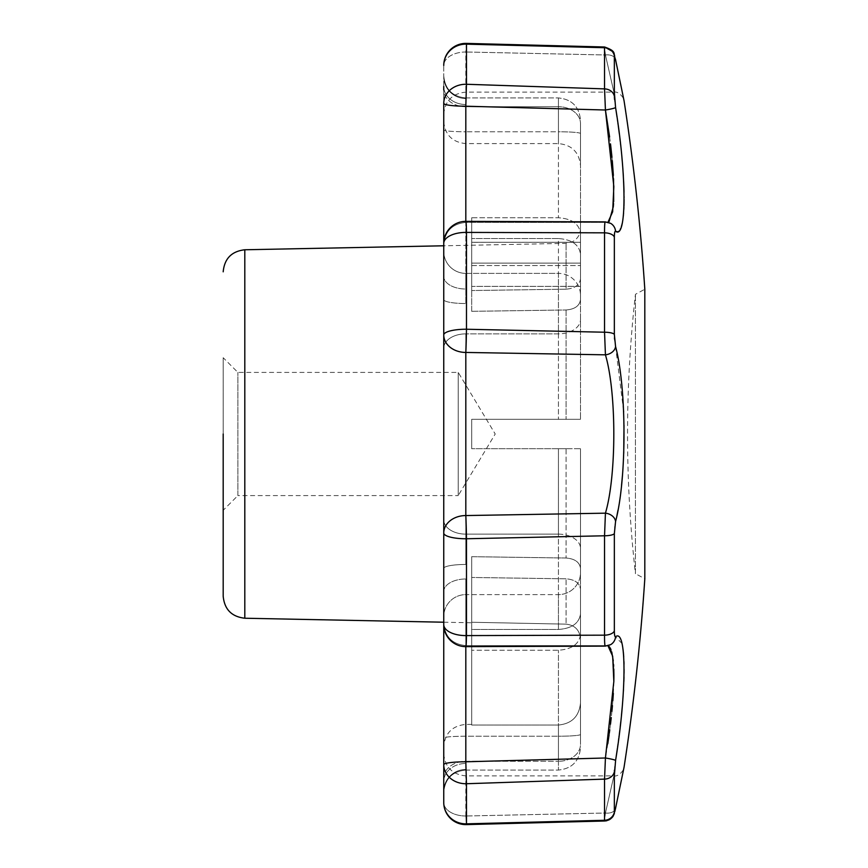 <?xml version="1.0" encoding="UTF-8"?>
<svg xmlns="http://www.w3.org/2000/svg" width="868" height="868" viewBox="0 0 868 868"><rect width="100%" height="100%" fill="white"/><g stroke="black" fill="none" stroke-linecap="round" stroke-linejoin="round"><path stroke-width="0.65" stroke-dasharray="4.34 3.25" d="M223.184 510.286L223.184 357.714L223.184 510.286L237.897 495.585L237.897 372.415L237.897 495.585L458.217 495.585L458.217 372.415L458.217 495.585L495.216 434L458.217 372.415L237.897 372.415L223.184 357.714M580.497 702.906L580.497 744.494L580.497 702.906C579.184 716.35 571.828 723.728 558.439 725.04C571.849 723.706 579.206 716.328 580.497 702.906L580.497 638.881L580.497 702.906M471.693 622.258L471.693 725.04L471.693 622.258L566.088 624.146C574.887 625.177 579.694 630.092 580.497 638.881C579.683 630.081 574.876 625.166 566.088 624.146L471.693 622.258M443.754 778.064A22.058 16.785 0 0 1 465.812 761.279L558.439 761.279L465.812 761.279A22.058 16.785 180 0 0 443.754 778.064L443.754 737.984A22.058 1.758 180 0 1 465.812 736.227L558.439 736.227L558.439 650.24L558.439 736.227A22.058 1.758 180 0 0 580.497 734.469A22.058 1.758 180 0 1 558.439 736.227L558.439 761.279A22.058 16.785 0 0 0 580.497 744.494L580.497 634.584L580.497 744.494A22.058 16.785 0 0 1 558.439 761.279L558.439 725.04L471.693 725.04L471.693 724.411L471.693 725.04L558.439 725.04L558.439 770.057L558.439 736.227L465.812 736.227L465.812 594.613A22.058 21.982 0 0 0 443.754 616.605L443.754 533.028A22.058 5.729 180 0 0 466.474 538.757L604.54 535.784L605.43 513.172L465.812 515.559A22.058 0.575 -91.2 0 1 466.474 538.757L466.474 635.593L604.54 635.17C604.508 642.884 604.812 646.497 605.43 646.031L608.49 646.031M471.693 448.561L471.693 419.298L580.497 419.298L471.693 419.298L580.497 419.298L471.693 419.298L471.693 448.561M471.693 311.319L566.088 309.984L471.693 311.319L471.693 286.353L471.693 311.319M566.088 289.185L471.693 290.53L566.088 289.185C574.876 288.469 579.683 284.986 580.497 278.769L580.497 233.416C579.216 223.922 571.871 218.703 558.439 217.759L471.693 217.759L471.693 263.102L580.497 263.102L580.497 254.215L580.497 419.298L580.497 254.215L580.497 286.386L580.497 263.102L471.693 263.102L471.693 286.386L580.497 286.353L580.497 299.558L580.497 286.353L471.693 286.386L471.693 217.759L471.693 242.313L580.497 242.27L580.497 278.769L580.497 228.642L580.497 278.769C579.683 284.986 574.876 288.458 566.088 289.185L566.088 243.344L566.088 289.185M566.088 448.702L471.693 448.702L566.088 448.702L566.088 558.015C574.876 558.742 579.683 562.214 580.497 568.442L580.497 613.784C579.216 623.278 571.86 628.497 558.439 629.452L471.693 629.452L471.693 650.24L471.693 556.681L566.088 558.015C574.876 558.742 579.683 562.214 580.497 568.442L580.497 448.702L566.088 448.702L580.497 448.702L580.497 613.784C579.216 623.278 571.86 628.497 558.439 629.452L471.693 629.452L471.693 650.24L471.693 556.681L566.088 558.015L566.088 448.702M566.088 578.815L471.693 577.47L566.088 578.815L566.088 624.146L566.088 578.815C574.876 579.542 579.683 583.014 580.497 589.231L580.497 638.881L580.497 589.231C579.683 583.014 574.876 579.542 566.088 578.815M580.497 634.584L580.497 589.231L580.497 634.584C579.216 644.078 571.86 649.297 558.439 650.24L471.693 650.24L558.439 650.24C571.86 649.297 579.216 644.078 580.497 634.584M614.37 97.075L614.349 96.185A10.297 8.897 -0 0 0 604.54 88.883L466.474 84.272L465.812 106.211L605.43 110.008L604.54 88.883L604.54 47.718L605.43 54.977L465.812 51.993L605.43 54.977L604.54 47.718A10.297 9.949 180 0 1 614.349 55.888L617.17 67.552M614.349 334.516L614.349 334.364A10.297 2.626 -0 0 0 604.54 332.216L466.474 329.243L466.474 232.407A22.058 0.716 90.2 0 0 465.899 221.362L604.996 222.403M604.866 223.152L604.736 224.432M604.584 227.557L604.54 232.83L466.474 232.407A22.058 11.013 -0 0 0 443.754 243.42L443.754 251.394A22.058 21.982 0 0 0 465.812 273.387A22.058 21.982 -0 0 1 443.754 251.394L443.754 245.785L566.088 243.344L572.446 241.749L574.941 240.154C578.544 237.159 580.399 233.318 580.497 228.642M609.607 136.927L610.486 143.849M611.973 157.303L612.287 160.656M613.383 175.434L613.557 178.786M613.676 201.626L613.557 203.579M615.705 231.344L615.564 231.268C614.794 230.996 614.392 232.939 614.349 237.083A10.297 5.186 0 0 0 604.54 232.83L604.54 332.216L605.43 354.828C616.584 392.369 616.627 475.469 605.43 513.172A10.297 7.823 14 0 1 615.564 521.494L616.985 515.321M443.754 334.972A22.058 5.729 180 0 1 466.474 329.243A22.058 0.575 91.2 0 1 465.812 352.441L465.812 515.559A22.058 17.479 180 0 0 443.754 533.028L443.754 334.972A22.058 17.479 180 0 0 465.812 352.441L605.43 354.828A10.297 7.823 -14 0 0 615.564 346.506L614.685 341.026M621.965 643.503L615.564 636.732A10.297 10.123 -119.9 0 1 610.573 644.696L605.289 646.117L465.899 646.638A22.058 0.716 89.8 0 0 466.474 635.593A22.058 11.013 180 0 1 443.754 624.58L443.754 623.539L443.754 624.58A22.058 21.874 180 0 0 465.812 646.454A22.058 0.716 89.8 0 0 465.899 646.638A22.058 0.716 -90.2 0 1 465.812 646.454L465.812 761.789L466.474 783.728L604.54 779.117L605.43 757.992L465.812 761.789A22.058 2.843 180 0 0 443.754 764.632A22.058 19.107 180 0 0 466.474 783.728L466.474 823.84L604.66 820.553M611.018 649.72L611.647 651.608M613.264 660.841L613.329 661.579M613.35 661.731L613.557 664.443M613.665 666.223L613.763 668.176M613.774 668.447L613.795 669.098M613.839 681.358L613.589 688.541M613.567 688.953L613.34 693.413M612.841 700.66L612.439 705.608M611.897 711.456L611.256 717.576M610.475 724.248L609.781 729.749M609.293 733.362L609.217 733.927M607.784 743.757L605.43 757.992A10.297 0.933 9.1 0 1 615.564 760.476L614.718 766.639M615.423 808.889A10.297 6.499 11.7 0 1 605.43 813.023C616.605 764.024 616.605 764.024 605.43 813.023C616.605 764.024 616.605 764.024 605.43 813.023A10.297 6.499 -168.3 0 0 615.51 808.531A10.297 6.499 -168.3 0 0 615.564 808.206L614.349 812.112A10.297 9.949 -0 0 1 604.54 820.282L605.43 813.023L465.812 816.007L605.43 813.023L604.54 820.282L604.54 779.117A10.297 8.897 -0 0 0 614.349 771.815L614.37 770.86M607.98 645.77L605.43 646.031A10.297 10.123 -119.9 0 0 610.573 644.696L610.573 644.696A10.297 10.123 -119.9 0 1 605.43 646.031M604.562 46.991L604.54 47.718L466.474 44.16L466.387 43.4L465.812 92.127L465.812 51.993A22.058 13.454 -0 0 0 443.754 65.447L443.754 114.185L443.754 65.447A22.058 13.454 180 0 1 465.812 51.993L466.387 43.4L604.562 46.991M615.423 59.111A10.297 6.499 168.3 0 0 605.43 54.977C616.605 103.976 616.605 103.976 605.43 54.977C616.605 103.976 616.605 103.976 605.43 54.977A10.297 6.499 -11.7 0 1 615.51 59.469A10.297 6.499 -11.7 0 1 615.564 59.794M443.754 299.644L443.754 276.425A22.058 12.597 180 0 0 465.812 289.022L465.812 303.54A22.058 3.895 0 0 1 443.754 299.644A22.058 3.895 0 0 0 465.812 303.54L465.812 289.022A22.058 12.597 0 0 1 443.754 276.425M466.387 824.6A22.058 22.058 0 0 1 443.754 802.553L443.754 753.815L443.754 802.553A22.058 13.454 180 0 0 465.812 816.007L466.474 823.84A22.058 21.299 180 0 1 443.754 802.553A22.058 13.454 0 0 0 465.812 816.007L466.387 824.6L605.419 820.954M443.754 65.447A22.058 21.299 -0 0 1 466.474 44.16L466.474 84.272A22.058 19.107 0 0 0 443.754 103.368A22.058 2.843 0 0 0 465.812 106.211L465.812 222.403C452.412 223.716 445.056 231.062 443.754 244.461L443.754 89.936A22.058 16.785 -0 0 0 465.812 106.721L465.812 143.589L465.812 106.721A22.058 16.785 180 0 1 443.754 89.936M443.754 591.575A22.058 12.597 0 0 1 465.812 578.978A22.058 12.597 0 0 0 443.754 591.575L443.754 616.605A22.058 21.982 0 0 1 465.812 594.613L558.439 594.613L558.439 629.452L558.439 594.613A22.058 21.982 180 0 0 580.497 572.63L580.497 448.702L580.497 572.63A22.058 21.982 180 0 1 558.439 594.613L558.439 534.135L558.439 594.613L465.812 594.613L465.812 736.227A22.058 1.758 0 0 0 443.754 737.984L443.754 781.58A22.058 18.109 180 0 1 465.812 763.471A22.058 18.109 180 0 0 443.754 781.58L443.754 764.632M465.812 98.518A22.058 21.711 180 0 1 443.754 76.807A22.058 21.711 0 0 0 465.812 98.518L465.812 104.529A22.058 18.109 180 0 1 443.754 86.42A22.058 18.109 0 0 0 465.812 104.529L465.812 98.518M443.754 348.176L443.754 519.823L443.754 348.176A22.058 14.3 0 0 1 465.812 333.865L465.812 534.135A22.058 14.3 0 0 1 443.754 519.823L443.754 568.356L443.754 519.823A22.058 14.3 0 0 0 465.812 534.135L465.812 333.865A22.058 14.3 0 0 0 443.754 348.176M465.812 564.46A22.058 3.895 180 0 0 443.754 568.356A22.058 3.895 0 0 1 465.812 564.46L465.812 534.135L465.812 564.46M443.754 103.368L443.754 86.42M443.754 791.193A22.058 21.711 0 0 1 465.812 769.482A22.058 21.711 0 0 0 443.754 791.193L443.754 792.115C445.056 778.715 452.412 771.37 465.812 770.057L465.812 761.279L465.812 770.057L558.439 770.057C571.795 768.712 579.151 761.355 580.497 747.999C579.151 761.355 571.795 768.712 558.439 770.057L465.812 770.057C452.412 771.37 445.056 778.715 443.754 792.115M623.864 768.169L622.899 772.856M621.325 780.451L618.558 793.764M618.027 796.357L617.463 799.07M617.17 800.459L616.584 803.312M616.041 110.529L614.685 101.024M614.653 100.71L614.522 99.408M614.446 98.453L614.403 97.78M617.463 68.93L618.027 71.643M618.298 72.955L618.558 74.236M622.128 91.433L622.497 93.202M622.899 95.144L623.864 99.831M644.815 574.941L644.815 578.75L635.441 573.694L635.441 294.306L635.441 573.694A1240.296 1240.296 0 0 1 635.441 294.306L644.815 289.25L644.815 574.941M614.403 770.209L614.685 766.965M615.618 760.118L616.128 756.918M617.419 748.335L617.636 746.827M617.983 744.364L618.504 740.512M618.808 738.234L618.992 736.823M619.123 735.793L619.275 734.654M619.763 730.704L620.208 726.939M620.772 721.937L621.466 715.243M622.161 707.832L622.888 698.805M623.115 695.572L623.387 691.286M623.517 688.845L623.853 681.478M623.984 676.942L624.049 673.297M624.07 669.315L624.07 668.501M624.07 668.284L624.016 664.183M623.94 661.535L623.723 656.935M623.289 651.694L623.181 650.685M622.953 648.83L622.671 646.996M622.584 646.508L622.465 645.835M622.443 645.705L622.009 643.687M615.564 636.732C614.794 637.014 614.392 635.072 614.349 630.917A10.297 5.186 -0 0 1 604.54 635.17L604.54 535.784A10.297 2.626 -0 0 0 614.349 533.636L614.685 526.974M614.707 526.724L615.564 521.494M618.038 510.048L619.275 502.789M619.318 502.583L620.197 496.529M620.24 496.246L621.531 485.418M622.443 475.588L623.734 453.27M624.005 425.374L623.636 412.105M623.582 410.835L615.564 346.506M614.663 340.777L614.522 339.182M614.446 337.912L614.37 336.046M614.37 335.938L614.36 334.722M617.582 231.713L619.492 230.454M619.709 230.161L620.197 229.402M620.653 228.512L621.325 226.765M622.28 223.098L622.421 222.392M622.54 221.741L622.888 219.571M622.931 219.322L623.061 218.313M623.115 217.868L623.322 215.991M623.56 213.409L623.821 209.438M623.918 207.083L623.951 206.128M624.07 199.423L624.07 197.687M624.07 196.624L624.005 192.262M623.94 189.354L623.918 188.747M623.636 181.564L623.343 176.052M623.105 172.341L622.92 169.564M622.79 167.849L622.725 166.927M622.54 164.66L622.258 161.209M621.944 157.683L620.62 144.696M620.501 143.578L620.251 141.408M619.915 138.598L619.329 133.791M618.244 125.534L618.157 124.894M617.842 122.627L617.658 121.357M617.452 119.947L616.985 116.768M471.693 556.681L471.693 629.452L471.693 556.681M558.439 238.548L471.693 238.548L558.439 238.548C571.86 239.503 579.216 244.722 580.497 254.215C579.216 244.722 571.871 239.503 558.439 238.548L558.439 333.865L465.812 333.865L558.439 333.865L558.439 273.387L465.812 273.387L465.812 131.773A22.058 1.758 0 0 1 443.754 130.016A22.058 1.758 180 0 0 465.812 131.773L465.812 289.022L465.812 273.387L558.439 273.387A22.058 21.982 180 0 1 580.497 295.37A22.058 21.982 180 0 0 558.439 273.387L558.439 238.548M558.439 448.702L471.693 448.702L580.497 448.702L558.439 448.702L558.439 534.135L465.812 534.135L558.439 534.135L558.439 448.702M605.43 221.969A10.297 10.123 119.9 0 1 610.573 223.304L610.573 223.304A10.297 10.123 119.9 0 0 605.43 221.969M615.564 107.523A10.297 0.933 -9.1 0 1 605.43 110.008M615.564 231.268A10.297 10.123 119.9 0 0 610.573 223.304L607.036 222.403L465.812 222.403L465.812 221.362M471.693 265.554L580.497 265.554L471.693 265.554L471.693 217.759L558.439 217.759C571.86 218.703 579.216 223.922 580.497 233.416L580.497 242.313L471.693 242.27L471.693 290.53L471.693 265.554M580.497 299.558L580.497 419.298L580.497 299.558C579.683 305.775 574.876 309.258 566.088 309.984C574.876 309.258 579.683 305.786 580.497 299.558M580.497 133.531L580.497 233.416L580.497 133.531A22.058 1.758 180 0 0 558.439 131.773L558.439 97.943L558.439 106.721L465.812 106.721L558.439 106.721L558.439 143.589L558.439 97.943L558.439 131.773L465.812 131.773L558.439 131.773L558.439 217.759L558.439 131.773A22.058 1.758 180 0 1 580.497 133.531M580.497 123.506L580.497 165.647L580.497 123.506A22.058 16.785 0 0 0 558.439 106.721A22.058 16.785 0 0 1 580.497 123.506M244.809 249.767L244.809 618.233M566.088 309.984L566.088 419.298L566.088 309.984M465.899 221.362A22.058 0.716 90.2 0 0 465.812 221.546A22.058 21.874 0 0 0 443.754 243.42A22.058 21.874 180 0 1 465.812 221.546A22.058 0.716 -89.8 0 1 465.899 221.362A22.058 22.058 0 0 0 443.754 243.42M465.812 816.007L465.812 775.873L465.812 816.007M465.812 646.638L465.812 646.454A22.058 21.874 0 0 1 443.754 624.58A22.058 22.058 0 0 0 465.899 646.638M465.812 594.613L465.812 578.978L465.812 594.613M465.812 763.471L465.812 736.227L465.812 763.471M465.812 761.279L465.812 724.411L465.812 761.279M614.349 55.888L614.349 92.138M614.349 775.862L614.349 812.112M558.439 333.865L558.439 419.298L558.439 333.865A22.058 14.3 180 0 0 580.497 319.565A22.058 14.3 180 0 1 558.439 333.865M558.439 534.135A22.058 14.3 180 0 1 580.497 548.435A22.058 14.3 180 0 0 558.439 534.135M443.754 622.215L471.693 622.768M443.754 121.542C445.056 134.941 452.412 142.287 465.812 143.589L558.439 143.589C571.838 144.902 579.195 152.247 580.497 165.647M607.036 645.597L465.812 645.597L607.036 645.597L610.573 644.696M443.754 753.815C445.056 767.214 452.412 774.56 465.812 775.873L613.904 775.873C619.068 777.099 624.548 768.983 623.984 767.659M443.754 244.461C445.056 231.062 452.412 223.716 465.812 222.403L607.036 222.403M443.754 114.185C445.056 100.786 452.412 93.44 465.812 92.127L613.904 92.127C619.068 90.901 624.548 99.017 623.984 100.341M465.812 645.597C452.412 644.284 445.056 636.938 443.754 623.539C445.056 636.938 452.412 644.284 465.812 645.597M465.812 97.943L558.439 97.943C571.795 99.288 579.151 106.645 580.497 120.001C579.151 106.645 571.795 99.288 558.439 97.943L465.812 97.943C452.412 96.63 445.056 89.285 443.754 75.885C445.056 89.285 452.412 96.63 465.812 97.943M471.693 724.411L465.812 724.411C452.412 725.713 445.056 733.059 443.754 746.458M615.51 808.531L620.62 783.88M615.336 809.356L615.097 810.419M614.707 812.068L614.435 813.056M613.86 814.651L610.844 818.676M610.03 819.284L609.488 819.609M608.533 820.097L606.96 820.661M615.51 59.469L614.696 55.899M617.387 68.496L619.068 76.623M619.079 76.666L620.62 84.109M605.289 221.882L610.573 223.304M580.497 242.27L471.693 242.27L580.497 242.27M580.497 286.386L471.693 286.386L580.497 286.386"/><path stroke-width="1.3" d="M223.184 434L223.184 596.186L223.184 434M604.996 222.403L604.898 222.946M604.736 224.432L604.638 225.94M604.627 226.114L604.584 227.557M608.859 221.698L607.98 222.23L612.656 211.781L613.839 186.566L605.43 110.008L609.607 136.927M610.486 143.849L610.768 146.128M610.801 146.453L611.973 157.303M612.287 160.656L613.383 175.434M613.557 178.786L613.676 201.626M613.557 203.579L613.318 206.551M613.318 206.649L609.152 221.438M609.076 646.497L610.345 648.244M610.486 648.515L611.018 649.72M611.766 652.02L613.264 660.841M613.557 664.443L613.665 666.223M613.795 669.098L613.893 674.458M613.904 674.783L613.904 676.573M613.904 676.823L613.839 681.358M613.34 693.413L612.841 700.66M612.439 705.608L611.897 711.456M611.256 717.576L610.475 724.248M609.781 729.749L609.293 733.362M609.119 734.621L607.784 743.757M604.562 821.009L604.54 820.282L466.474 823.84L466.387 824.6L604.562 821.009C611.94 820 613.698 815.095 613.372 815.627L615.51 808.531A10.297 6.499 11.7 0 1 615.423 808.889M614.349 92.138L615.564 107.523C626.772 175.173 626.815 240.111 615.564 231.268C614.794 230.986 614.392 232.928 614.349 237.083L614.349 334.364L615.564 346.506C626.772 388.104 626.815 479.733 615.564 521.494L614.349 533.636L614.349 630.917C614.392 635.061 614.794 637.004 615.564 636.732A10.297 10.123 -119.9 0 1 610.573 644.696L605.289 646.117L465.899 646.638A22.058 0.716 -90.2 0 0 466.474 635.593L466.474 538.757A22.058 0.575 88.8 0 0 465.812 515.559L605.43 513.172L604.54 535.784L466.474 538.757A22.058 5.729 180 0 1 443.754 533.028L443.754 764.632A22.058 2.843 0 0 1 465.812 761.789L605.43 757.992L604.54 779.117L466.474 783.728L466.474 823.84A22.058 21.299 0 0 1 443.754 802.553L443.754 791.193L443.754 802.553A22.058 22.058 0 0 0 466.387 824.6M605.43 646.031C604.812 646.519 604.508 642.895 604.54 635.17A10.297 5.186 0 0 0 614.349 630.917L614.349 533.636A10.297 2.626 0 0 1 604.54 535.784L604.54 635.17L466.474 635.593A22.058 11.013 0 0 1 443.754 624.58L443.754 591.575M615.564 636.732C626.772 627.911 626.815 692.566 615.564 760.476A10.297 0.933 9.1 0 0 605.43 757.992L613.839 681.489L612.667 656.241L607.98 645.77M615.564 521.494A10.297 7.823 14 0 0 605.43 513.172C616.584 475.631 616.627 392.531 605.43 354.828L465.812 352.441A22.058 0.575 -88.8 0 0 466.474 329.243L604.54 332.216A10.297 2.626 -0 0 1 614.349 334.364L614.349 237.083A10.297 5.186 -0 0 0 604.54 232.83L466.474 232.407A22.058 0.716 -89.8 0 0 465.899 221.362A22.058 22.058 0 0 0 443.754 243.42L443.754 533.028A22.058 17.479 180 0 1 465.812 515.559L465.812 352.441A22.058 17.479 180 0 1 443.754 334.972L443.754 299.644M615.564 346.506A10.297 7.823 -14 0 1 605.43 354.828L604.54 332.216L604.54 232.83C604.508 225.116 604.812 221.503 605.43 221.969M614.696 55.899L612.96 51.679L604.562 46.991L604.54 47.718L466.474 44.16L466.474 84.272L604.54 88.883L605.43 110.008L465.812 106.211A22.058 2.843 180 0 1 443.754 103.368L443.754 244.461M443.754 791.193L443.754 624.58A22.058 22.058 0 0 0 465.899 646.638M443.754 89.936L443.754 86.42M443.754 276.425L443.754 130.016L443.754 245.785L244.809 249.767C231.637 251.275 224.432 258.621 223.184 271.814M443.754 792.115L443.754 778.064M615.618 760.118L614.349 775.862M616.041 805.927L615.564 808.206C626.794 754.032 626.794 754.032 615.564 808.206A10.297 6.499 11.7 0 1 615.51 808.531L624.07 767.149A2186.123 2186.123 0 0 0 644.815 578.75L644.815 289.25A2186.123 2186.123 0 0 0 624.07 100.851L620.62 84.109M622.899 772.856L621.325 780.451M618.558 793.764L618.027 796.357M617.463 799.07L617.17 800.459M616.584 803.312L616.085 805.732M614.349 812.112L614.349 771.815A10.297 8.897 -0 0 1 604.54 779.117L604.54 820.282A10.297 9.949 180 0 0 614.349 812.112L615.564 808.206M614.522 99.408L614.446 98.453M614.403 97.78L614.37 97.075M617.17 67.552L617.463 68.93M618.027 71.643L618.298 72.955M618.558 74.236L622.128 91.433M622.497 93.202L622.899 95.144M615.423 59.111A10.297 6.499 168.3 0 1 615.51 59.469A10.297 6.499 168.3 0 1 615.564 59.794C626.794 113.968 626.794 113.968 615.564 59.794L614.349 55.888L614.349 96.185A10.297 8.897 -0 0 0 604.54 88.883L604.54 47.718A10.297 9.949 -0 0 1 614.349 55.888M614.37 770.86L614.403 770.209M616.128 756.918L617.419 748.335M617.636 746.827L617.983 744.364M618.504 740.512L618.808 738.234M618.992 736.823L619.123 735.793M619.275 734.654L619.763 730.704M620.208 726.939L620.403 725.268M620.425 725.019L620.772 721.937M621.466 715.243L622.161 707.832M622.996 697.395L623.115 695.572M623.387 691.286L623.484 689.431M623.853 681.478L623.962 677.908M623.973 677.528L623.984 676.942M624.049 673.297L624.07 669.315M624.016 664.183L623.984 662.718M623.984 662.685L623.94 661.535M623.723 656.935L623.441 653.203M623.441 653.181L623.289 651.694M623.181 650.685L623.05 649.568M616.985 515.321L618.038 510.048M621.531 485.418L622.443 475.588M623.734 453.27L624.005 425.374M623.636 412.105L623.582 410.835M614.522 339.182L614.446 337.912M615.705 231.344L617.484 231.723M620.262 229.282L620.653 228.512M621.325 226.765L622.02 224.269M622.085 224.009L622.28 223.098M623.322 215.991L623.419 215.058M623.506 214.071L623.56 213.409M623.821 209.438L623.918 207.083M623.951 206.128L624.049 202.331M624.049 201.994L624.059 201.419M624.059 201.387L624.059 200.758M624.059 200.725L624.07 199.423M624.07 197.687L624.07 196.624M624.005 192.262L623.94 189.354M623.918 188.747L623.636 181.564M623.343 176.052L623.267 174.859M623.267 174.815L623.105 172.341M622.92 169.564L622.79 167.849M622.725 166.927L622.649 166.038M622.616 165.549L622.54 164.66M622.258 161.209L622.193 160.482M622.182 160.428L621.944 157.683M620.62 144.696L620.501 143.578M620.251 141.408L620.121 140.301M620.045 139.705L619.915 138.598M619.329 133.791L618.32 126.12M618.32 126.099L618.244 125.534M618.157 124.894L617.842 122.627M617.658 121.357L617.452 119.947M616.985 116.768L616.041 110.529M605.43 110.008A10.297 0.933 -9.1 0 0 615.564 107.523M607.036 222.403L610.573 223.304A10.297 10.123 119.9 0 1 615.564 231.268M443.754 622.215L244.809 618.233L244.809 249.767M465.812 646.638L465.812 761.789L466.474 783.728A22.058 19.107 0 0 1 443.754 764.632M443.754 103.368A22.058 19.107 180 0 1 466.474 84.272L465.812 106.211L465.812 221.362M466.474 44.16L466.387 43.4A22.058 22.058 0 0 0 443.754 65.447A22.058 21.299 180 0 1 466.474 44.16M443.754 243.42A22.058 11.013 180 0 1 466.474 232.407L466.474 329.243A22.058 5.729 180 0 0 443.754 334.972M610.573 223.304L605.289 221.882L465.899 221.362M624.07 100.851L615.51 59.469C612.775 53.371 617.463 51.548 604.562 46.991L466.387 43.4A22.058 22.058 0 0 0 443.754 65.447M620.62 783.88L624.07 767.149M244.809 618.233C231.637 616.725 224.432 609.379 223.184 596.186M615.51 808.531L615.336 809.356M615.097 810.419L614.891 811.341M614.435 813.056L613.86 814.651M610.844 818.676L610.03 819.284M609.488 819.609L608.533 820.097M606.96 820.661L605.636 820.933M610.573 644.696L607.036 645.597M615.51 59.469L617.387 68.496"/></g></svg>
